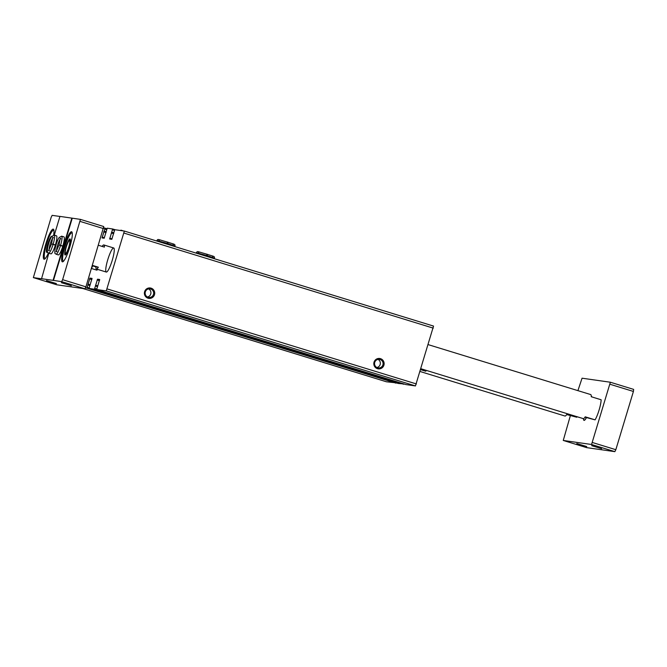 <?xml version="1.0" encoding="UTF-8"?>
<svg xmlns="http://www.w3.org/2000/svg" width="667" height="667" viewBox="0 0 667 667"><rect width="100%" height="100%" fill="white"/><g stroke="black" fill="none" stroke-linecap="round" stroke-linejoin="round"><path stroke-width="1" d="M383.909 365.191A5.244 5.161 -81.9 0 1 375.196 367.267A5.244 5.161 -81.9 0 1 377.822 358.571A5.244 5.161 -81.9 0 1 383.909 365.191M154.494 294.689A5.244 5.161 -81.9 0 1 145.773 296.765A5.244 5.161 -81.9 0 1 148.399 288.069A5.244 5.161 -81.9 0 1 154.494 294.689M99.683 279.84L97.54 279.181L99.658 279.49L96.682 289.536L106.27 290.904L124.354 231.057L114.749 229.69L111.789 239.32L109.663 239.019L112.648 228.973L107.245 228.197L104.152 238.236L102.026 237.927L104.794 229.106L104.894 228.281L103.56 228.089M405.861 384.551L96.682 289.536L405.861 384.559L415.449 385.926L433.533 326.08L124.362 231.065L433.533 326.08M123.47 230.932L120.927 230.148M106.92 228.756L103.602 227.739M386.401 381.774L82.925 288.511L386.41 381.782L396.215 382.85M85.384 287.927L86.818 288.127L87.21 287.344L89.903 278.097L92.029 278.397L89.044 288.444L94.447 289.22L97.54 279.181M398.224 383.467L89.044 288.444L398.224 383.467L403.843 383.934M315.341 357.545L294.43 351.175L315.341 357.545M236.368 333.275L215.458 326.905L236.368 333.275M196.882 321.144L175.971 314.774L196.882 321.144M157.395 309.004L136.485 302.635L157.395 309.004M112.239 260.33A12.59 2.226 107.1 0 1 106.303 272.053A12.59 2.226 107.1 0 1 107.871 259.363A12.59 2.226 107.1 0 1 113.707 247.982A12.59 2.226 107.1 0 1 112.239 260.33M153.477 294.405A4.335 4.269 -81.9 0 1 145.173 292.546A4.335 4.269 -81.9 0 1 150.008 288.853A4.335 4.269 -81.9 0 1 153.477 294.405M148.608 288.894A4.335 4.269 -81.9 0 1 147.449 297.015M382.891 364.907A4.335 4.269 -81.9 0 1 374.587 363.048A4.335 4.269 -81.9 0 1 379.423 359.363A4.335 4.269 -81.9 0 1 382.891 364.907M378.022 359.396A4.335 4.269 -81.9 0 1 376.863 367.517M48.824 253.21L41.537 278.773L33.35 277.605L56.645 284.767L84.942 288.803L85.918 286.843L103.744 226.547L80.44 219.385L59.947 216.391L54.285 235.134M421.019 368.768L583.308 418.643A12.59 2.226 -72.9 0 0 585.209 416.825L595.081 419.86L584.992 417.167M428.297 344.664L590.704 394.572A12.59 2.226 -72.9 0 1 591.27 396.74L601.142 399.775A12.59 2.226 107.1 0 1 599.108 409.963A12.59 2.226 107.1 0 1 595.081 419.86M566.675 414.549L576.763 417.242L566.892 414.215A12.59 2.226 -72.9 0 1 564.991 416.033L420.185 371.527M577.063 416.725A12.59 2.226 107.1 0 1 576.763 417.242M45.481 258.287A14.691 2.601 107.1 0 1 44.922 258.396A14.691 2.601 107.1 0 1 46.748 243.588A14.691 2.601 107.1 0 1 53.552 230.315A14.691 2.601 107.1 0 1 53.952 230.724M47.49 251.951A8.396 1.484 107.1 0 1 46.773 252.376A8.396 1.484 107.1 0 1 47.816 243.922A8.396 1.484 107.1 0 1 51.709 236.335A8.396 1.484 107.1 0 1 51.743 236.343M63.799 260.897A14.691 2.601 107.1 0 1 63.24 261.014A14.691 2.601 107.1 0 1 65.074 246.206A14.691 2.601 107.1 0 1 71.869 232.925A14.691 2.601 107.1 0 1 72.269 233.333M69.043 247.182A8.396 1.484 107.1 0 1 65.091 254.994A8.396 1.484 107.1 0 1 66.133 246.532A8.396 1.484 107.1 0 1 70.027 238.944A8.396 1.484 107.1 0 1 69.043 247.182M601.634 448.699L591.679 445.656L601.634 448.699M586.743 446.573L576.788 443.538L586.743 446.573M570.352 415.683L563.256 440.453L586.56 447.615L614.857 451.651L591.554 444.497L610.355 382.233L582.058 378.197L577.914 390.637M563.256 440.453L591.554 444.497M614.857 451.651L615.833 449.7L592.538 442.538M615.833 449.7L633.417 391.454L610.122 384.3M633.417 391.454L633.65 389.395L610.355 382.233M71.327 285.718L61.372 282.683L71.327 285.718M56.437 283.592L46.482 280.557L56.437 283.592M84.942 288.803L61.647 281.641L53.06 280.348L71.853 218.092M41.146 278.648L53.06 280.348M85.918 286.843L62.623 279.681L80.44 219.385M103.502 228.606L80.207 221.444M33.35 277.605L51.167 217.3L52.143 215.349L59.922 216.458M64.174 246.39A15.741 2.785 -72.9 0 0 62.339 261.831A15.741 2.785 -72.9 0 0 69.76 247.182A15.741 2.785 -72.9 0 0 71.586 231.741A15.741 2.785 -72.9 0 0 64.174 246.39M61.647 281.641L62.623 279.681M53.452 280.474L72.253 218.217M53.677 235.034A15.741 2.785 -72.9 0 0 53.268 229.131A15.741 2.785 -72.9 0 0 45.856 243.772A15.741 2.785 -72.9 0 0 44.022 259.221A15.741 2.785 -72.9 0 0 48.366 253.043M583.45 418.659A12.59 2.226 -72.9 0 0 584.017 420.368A12.59 2.226 -72.9 0 0 586.451 417.617M591.854 396.923A12.59 2.226 -72.9 0 0 591.412 396.298A12.59 2.226 -72.9 0 0 591.27 396.281M62.773 246.24L60.505 245.539A9.446 1.676 107.1 0 1 56.086 254.219L58.362 254.919A9.446 1.676 -72.9 0 0 62.731 246.381A9.446 1.676 -72.9 0 0 63.907 236.86L61.639 236.168A9.446 1.676 107.1 0 1 60.572 245.323L62.84 246.015M52.601 244.322L53.06 244.481A9.446 1.676 107.1 0 1 48.641 253.16L50.917 253.852A9.446 1.676 -72.9 0 0 55.286 245.323A9.446 1.676 -72.9 0 0 56.462 235.801L54.194 235.101A9.446 1.676 107.1 0 1 53.127 244.255L55.394 244.956M92.405 265.374L98.332 267.2L95.865 266.85A12.59 2.226 -72.9 0 0 96.432 269.018A12.59 2.226 -72.9 0 0 98.332 267.2M92.288 265.749L95.865 266.85M98.466 245.289L104.402 247.115A12.59 2.226 -72.9 0 0 103.835 244.947A12.59 2.226 -72.9 0 0 102.143 246.423M68.759 247.14A6.787 1.201 107.1 0 1 65.391 253.285A6.787 1.201 107.1 0 1 66.408 246.615A6.787 1.201 107.1 0 1 69.31 240.529A6.787 1.201 107.1 0 1 68.759 247.14M47.315 250.85A6.787 1.201 107.1 0 1 47.074 250.675A6.787 1.201 107.1 0 1 47.924 244.547A6.787 1.201 107.1 0 1 50.717 238.144M583.525 418.651A12.381 2.193 -72.9 0 0 583.758 419.86A12.381 2.193 -72.9 0 0 586.393 417.6M591.704 396.873A12.381 2.193 -72.9 0 0 591.27 396.481M60.047 245.381L62.781 246.223M60.063 245.339C58.579 244.831 58.746 244.822 60.572 245.323C58.746 244.822 58.579 244.831 60.063 245.339L62.79 246.181M52.618 244.28C51.134 243.763 51.301 243.755 53.127 244.255C51.301 243.755 51.134 243.763 52.618 244.28L55.344 245.123M97.657 269.393L96.907 270.168L91.462 268.493L92.688 265.866M92.071 266.466A10.389 1.843 -72.9 0 0 92.613 265.85M420.744 369.693L425.713 371.219L426.538 370.468M167.467 244.314L167.7 243.538L174.962 245.99C175.354 244.005 174.137 244.38 167.817 242.188M167.25 244.247L167.484 243.472C167.859 241.771 167.734 241.754 167.092 243.43M167.134 243.438C167.834 241.787 168.017 241.821 167.7 243.538M206.953 256.445L207.195 255.669L214.449 258.129C214.841 256.136 213.623 256.52 207.304 254.319M206.737 256.378L206.97 255.603C207.345 253.91 207.22 253.894 206.578 255.561M206.62 255.578C207.32 253.927 207.512 253.952 207.195 255.669M416.433 383.967L107.254 288.953M433.283 328.139L124.104 233.117M112.056 238.903L109.755 238.194M113.648 233.683L111.331 232.975M113.765 233.267L111.531 232.583M113.774 233.258L111.622 232.591M113.69 232.775L111.823 232.199M114.399 230.365L112.548 229.79M115.183 229.748L112.648 228.973L115.191 229.748M104.419 237.811L102.126 237.102M106.011 232.591L103.702 231.883M106.136 232.183L103.902 231.491M106.136 232.166L103.994 231.507M106.061 231.691L104.185 231.115M106.645 229.673L104.794 229.106M106.878 228.889L104.894 228.281L106.878 228.889M395.998 383.15L86.818 288.127M89.07 287.919L87.21 287.344M89.787 285.501L87.936 284.934M89.903 285.117L87.986 284.526L89.903 285.117M90.212 284.801L87.936 284.1M91.821 279.59L89.511 278.881M92.046 278.756L89.903 278.097M403.627 384.234L94.447 289.22M96.698 289.003L94.839 288.436M97.415 286.593L95.573 286.026M97.54 286.201L95.623 285.618L97.54 286.201M97.841 285.885L95.573 285.184M99.458 280.674L97.149 279.965M415.449 385.926L106.27 290.904M56.603 250.942A6.712 1.192 107.1 0 1 57.729 244.847A6.712 1.192 107.1 0 1 60.222 239.161M49.158 249.883A6.712 1.192 107.1 0 1 50.283 243.78A6.712 1.192 107.1 0 1 52.776 238.102M156.737 241.012L156.878 240.537L167.484 243.472M196.223 253.143L196.365 252.668L206.97 255.603M96.432 269.018L106.303 272.053M103.835 244.947L113.707 247.982M65.391 253.285L65.95 254.385M69.31 240.529L70.394 239.928M47.074 250.675L47.34 251.201M56.086 254.219C55.344 252.968 54.386 255.444 55.069 248.891C56.17 243.822 57.512 240.045 59.08 237.569L61.639 236.168M58.971 245.064L56.061 251.709L56.887 251.609M60.839 238.778L60.205 238.227L59.004 244.947M48.641 253.16C47.899 251.909 46.932 254.385 47.615 247.832C48.724 242.763 50.067 238.986 51.634 236.51L54.194 235.101M51.526 243.997L48.608 250.65L49.441 250.55M53.393 237.71L52.751 237.16L51.559 243.88M174.787 246.557L174.962 245.99M156.878 240.537C158.279 238.861 156.62 239.069 167.692 242.146M172.353 245.206L173.712 244.247M158.879 239.77L159.488 241.321M214.274 258.696L214.449 258.129M196.365 252.668C197.765 250.992 196.106 251.209 207.179 254.277M211.839 257.337L213.198 256.386M198.366 251.909L198.974 253.46"/></g></svg>
